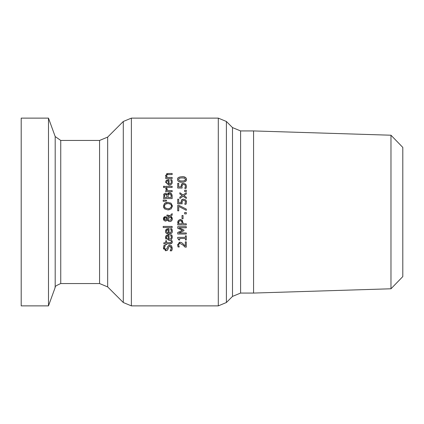 <?xml version="1.0" encoding="UTF-8"?>
<svg xmlns="http://www.w3.org/2000/svg" width="424" height="424" viewBox="0 0 424 424"><rect width="100%" height="100%" fill="white"/><g stroke="black" fill="none" stroke-linecap="round" stroke-linejoin="round"><path stroke-width="0.64" d="M181.795 183.841L182.702 183.369M182.548 184.721L181.928 186.337L182.14 188.039L177.714 188.039L177.714 183.327L178.721 183.327L178.721 186.931L181.011 186.931L181.499 184.159L183.571 183.279L185.908 184.334M183.64 184.445L182.325 184.933L182.044 185.452M186.337 187.382L185.993 188.394L184.774 188.394L185.484 186.125L184.965 184.885L183.566 184.445M184.774 188.309L185.018 187.89M181.928 186.337L182.14 188.039M181.011 186.931L180.963 186.152M185.235 187.382L185.484 186.125L184.965 184.885M185.638 184.037L186.481 186.147L185.993 188.394M172.277 236.587L172.308 237.159C171.736 239.735 170.628 240.816 168.975 240.403L165.54 237.424L166.256 235.559L169.054 234.843L169.054 239.3L170.755 238.749L171.312 237.732L171.291 236.497M171.969 235.474L172.308 237.159C171.768 239.714 170.66 240.795 168.975 240.403M166.166 239.263L165.768 238.622M165.72 238.505L165.551 237.732M165.604 236.746L165.89 235.998M165.938 235.929L166.256 235.559M166.685 235.241L168.461 234.843M171.153 236.03L170.581 234.96L171.768 234.96L172.128 235.94M171.365 237.175L170.581 235.023M168.222 235.898L166.929 236.269L166.431 237.488L166.939 238.776L168.222 239.3L168.222 235.898L166.929 236.269L166.431 237.488M166.526 238.134L167.374 239.083M168.81 245.146L169.711 244.987L171.535 245.766L172.314 248.194M167.321 247.552L167.549 246.694L169.711 244.987L171.535 245.766M165.535 249.556L167.098 248.453L167.549 246.694M164.92 245.994L164.501 247.017M164.464 247.203L164.411 247.796L165.763 249.572M163.627 249.095L163.426 247.764M167.888 249.593L167.432 250.208L165.259 250.685M171.169 247.07L169.897 246.174L168.577 247.234L168.397 247.934M168.392 247.961L167.432 250.208L165.879 250.764L163.426 247.876L163.982 245.321L165.344 245.321L164.411 247.796M172.165 249.434L171.646 250.823L170.215 250.823L171.328 248.093L171.19 247.139M170.215 250.743L170.962 249.635M168.577 247.234L168.19 248.787M171.328 248.093L169.897 246.174M172.314 248.008L171.646 250.823M170.369 233.984L169.605 234.154M172.271 230.338L172.308 230.948C172.61 232.686 171.497 233.767 168.975 234.191C166.356 233.693 165.206 232.697 165.54 231.213L166.256 229.347L169.054 228.631L169.054 233.089L170.194 232.893M168.975 234.191C166.436 233.772 165.291 232.776 165.54 231.213M165.604 230.524L165.906 229.766M165.943 229.707L166.256 229.347M166.685 229.029L168.461 228.631M171.169 229.872L170.581 228.748L171.768 228.748L172.308 230.948M171.768 228.748L172.128 229.728M170.782 232.516L171.365 230.958L170.581 228.812M169.054 233.089L170.761 232.532L171.312 231.515L171.285 230.28M170.231 232.877L170.766 232.527M168.222 229.686L166.929 230.057L166.431 231.271L166.939 232.559L168.222 233.089L168.222 229.686L166.759 230.216M166.558 230.539L166.431 231.271L166.939 232.559L167.491 232.924M172.245 241.42L172.038 243.016L170.422 243.832M169.685 242.756L170.936 242.602L171.344 241.691L171.132 240.758L172.107 240.758L172.287 241.961L172.133 242.82L171.301 243.657L166.616 243.837L166.616 244.569L165.72 244.569L165.72 243.837L163.871 243.837L163.871 242.756L165.72 242.756L165.72 240.758L166.616 240.758L166.616 242.756L170.936 242.602L171.344 241.691L171.132 240.821M172.16 226.421L172.16 227.508L163.192 227.508L163.192 226.421L172.16 226.421M164.512 219.722L166.107 219.759L166.902 218.858L166.208 218L164.841 217.857M166.107 219.759L166.579 219.319M166.902 218.858L166.208 218L165.286 217.788L164.173 219.24M171.026 217.321L170.422 216.754L167.708 219.404L168.726 220.21M171.269 219.293L171.201 217.618M170.072 220.289L170.877 219.86M166.876 217.496L167.31 218.318L169.399 216.293L166.918 216.182L166.918 215.053L170.04 215.662L172.16 213.601L172.16 215.074L170.93 216.251L172.345 218.858L172.282 219.51L171.641 220.782L170.628 221.423M168.561 216.208L168.196 216.192M165.763 216.733L167.31 218.318M163.457 219.436L163.41 218.503M163.579 217.804L164.062 217.099M164.533 216.786L166.346 216.998M166.208 220.962L165.387 221.105L164.014 220.517L163.394 218.832L165.174 216.664M167.697 220.517L167.3 219.955L165.387 221.105L164.014 220.517M168.922 221.402L167.3 219.955M171.863 217.205L172.329 218.546M164.12 218.874L165.328 219.982M168.307 220.003L170.342 220.199L171.264 219.303L171.402 218.546L170.422 216.754L167.708 219.404M172.345 218.858L172.133 220.014L170.83 221.349L169.801 221.54L168.222 221.031M172.16 215.074L170.93 216.251M167.475 215.053L170.04 215.662M169.213 209.785L167.867 209.907L164.56 208.878L163.394 206.112L164.56 203.345L165.927 202.598M165.964 202.587L167.867 202.317L171.174 203.345L172.345 206.112L172.287 206.848M164.56 203.345L167.867 202.317M170.681 202.985L171.174 203.345M172.25 205.184L172.345 206.112L171.174 208.884L167.867 209.907M164.56 208.878L163.505 207.113M165.275 204.209L164.385 206.106L165.275 208.014L167.867 208.714L169.637 208.454L171.132 207.172L171.354 206.106C171.678 204.755 170.517 203.891 167.867 203.504L165.275 204.209L164.475 205.386M164.417 205.667L164.549 207.071M167.867 203.504L166.404 203.679M165.275 208.014L165.779 208.322M167.856 208.714L169.547 208.486M170.475 207.993L171.222 206.949M171.354 206.106L171.275 205.428M170.459 204.209L169.261 203.653M163.638 194.918L163.924 194.044L165.508 193.153L167.39 194.356L167.973 193.323L168.906 192.814M167.39 194.356L169.526 192.745L171.466 193.641L172.16 196.111L172.16 198.57L163.574 198.57L164.099 193.768M172.022 194.754L172.133 195.448M170.225 192.83L171.026 193.217M169.006 193.996L168.238 194.632L168.015 197.43L171.19 197.43L171.19 196.344M170.973 194.823L170.459 194.176M169.96 193.969L168.238 194.632M171.185 196.227L171.121 195.321M165.991 194.362L164.655 195.061M166.775 194.823L165.673 194.34L164.772 194.78L164.549 197.43L167.061 197.43L166.521 194.547M171.19 196.503L170.824 194.558L169.573 193.938M165.508 193.153L167.347 194.356M163.192 201.326L163.192 200.048L166.531 200.298L166.531 201.077L163.192 201.326M163.192 200.048L166.531 200.298M165.72 187.419L165.72 186.332L172.16 186.332L172.16 187.419L165.72 187.419M166.881 188.336L167.591 190.609L172.16 190.609L172.16 191.696L165.72 191.696L165.72 190.609L166.68 190.609L165.752 188.282L166.881 188.282L166.886 189.374M166.68 190.609L165.72 188.717M171.137 180.778L170.581 179.744L171.831 179.898M172.017 180.38L172.308 181.944L172.059 183.401L170.607 184.891L168.975 185.182L165.54 182.209L166.256 180.343L169.054 179.628L169.054 184.085L170.75 183.539L171.312 182.516L171.291 181.287M171.015 184.673L170.565 184.906M170.363 184.981L168.975 185.182M168.222 180.682L166.929 181.053L166.431 182.267L166.939 183.555L168.222 184.085L168.222 180.682L166.929 181.053L166.431 182.267L166.939 183.555M171.365 181.954L171.079 180.635M171.768 179.744L172.128 180.725M166.256 180.343L168.461 179.628M164.65 186.258L164.65 187.488L163.521 187.488L163.521 186.258L164.65 186.258M166.531 173.761L166.802 173.644M167.538 173.49L172.16 173.469L172.16 174.55L167.597 174.603M165.747 176.437L165.54 175.483L167.983 173.469M168.487 174.55L167.051 174.762L166.568 175.769L167.347 177.439L172.16 177.439L172.16 178.525L165.72 178.525L165.72 177.439L166.436 177.439L165.54 175.483M167.051 174.762L166.568 175.769L167.347 177.439M182.336 243.153L185.304 246.074L185.304 241.855L186.3 241.855L186.3 247.15L185.028 247.097M184.44 246.477L184.106 246.132M185.081 247.15L183.014 245.077L179.956 243.381L178.621 244.256M178.875 243.805L178.599 245.448M178.525 244.855L179.273 246.969L178.048 246.969L177.534 244.77L179.893 242.21L181.61 242.655L183.078 243.805M178.801 246.074L179.273 246.906M180.825 242.332L181.61 242.655M179.018 242.343L179.893 242.21M178.817 239.242L178.737 238.956M179.67 240.032L178.88 240.032L177.688 238.262L177.688 237.366L185.421 237.366L185.421 235.845L186.3 235.845L186.3 240.032L185.421 240.032L185.421 238.474L179.67 238.474L179.67 240.032M186.3 226.66L186.3 227.799L178.902 227.799L183.931 230.041L183.931 230.736L178.902 232.956L186.3 232.956L186.3 234.022L177.714 234.022L177.714 232.463L182.495 230.322L177.714 228.244L177.714 226.66L186.3 226.66M183.931 230.736L178.902 232.956M182.495 230.322L177.714 228.244M181.869 219.961L183.099 222.812L183.099 223.782L186.3 223.782L186.3 224.921L177.714 224.921L178.25 220.517L180.831 219.542M177.714 222.648L177.82 221.556M178.25 220.517L180.301 219.494L182.527 220.634M181.79 221.376L180.338 220.681L179.029 221.302L178.78 221.9M178.716 222.362L178.7 222.743M178.7 222.812L178.7 223.782L182.124 223.782L182.05 222.038M180.338 220.681L180.03 220.703M182.124 223.003L181.61 221.169L181.085 220.814M182.023 221.916L181.827 221.439M179.029 221.302L178.7 222.833M186.3 212.519L186.3 213.897L184.657 213.897L184.657 212.519L186.3 212.519M182.018 218.758L182.018 215.509L183.062 215.509L183.062 218.758L182.018 218.758M182.103 203.727L177.714 203.902L177.714 199.19L178.721 199.19L178.721 202.794L181.011 202.794L181.499 200.027L183.571 199.142L185.638 199.9L186.226 200.732M186.38 201.177L186.47 201.702M185.638 199.9L186.481 202.01L185.993 204.257L184.774 204.257L184.997 203.796M186.353 203.191L185.993 204.257M184.774 204.172L185.484 201.988L184.965 200.748L183.566 200.308L182.145 201.066M185.484 201.988L184.965 200.748M181.801 199.699L182.702 199.232M181.011 202.794L180.963 202.015M182.325 200.796L182.002 203.133M181.928 202.206L182.14 203.902M179.002 205.396L186.3 209.112L186.3 210.336L178.721 206.414L178.721 210.845L177.714 210.845L177.714 205.396L179.002 205.396L186.3 209.112M186.3 190.217L186.3 191.595L184.657 191.595L184.657 190.217L186.3 190.217M179.856 192.74L183.036 194.961L186.3 192.74L186.3 194.07L183.878 195.634L186.3 197.245L186.3 198.474L183.104 196.238L179.856 198.453L179.856 197.123L182.256 195.565L179.856 193.975L179.856 192.74L183.036 194.961L186.3 192.74M179.856 197.123L182.256 195.565M183.878 195.634L186.3 197.245M177.815 180.677L177.539 179.437C177.243 177.836 178.732 176.925 182.007 176.697L183.719 176.813L185.786 177.667L186.279 178.366L186.412 180.089M182.007 176.697C184.742 176.538 186.231 177.455 186.481 179.437C186.645 181.138 185.156 182.05 182.013 182.188L179.082 181.748M185.929 181.069L185.579 181.387M182.013 182.188C179.14 182.272 177.645 181.355 177.539 179.437M182.007 177.863L179.384 178.175L178.493 179.437L179.394 180.719L182.013 181.016L184.599 180.725L185.527 179.437L184.62 178.17L181.795 177.868M179.394 180.719L178.493 179.437L178.992 178.387M185.527 179.437L184.62 178.17M184.599 180.725L185.055 180.481M185.288 180.248L185.495 179.776M107.664 137.095L99.571 140.45L99.571 283.55L107.664 286.905L107.664 137.095L123.283 121.481L131.376 118.126L218.296 118.126L226.389 121.481L232.495 127.587L232.495 296.413L240.594 293.064L240.594 130.937L232.495 127.587M390.976 135.219L390.976 288.781L253.573 293.064L253.573 130.937L390.976 135.219L402.8 147.414L402.8 276.586L390.976 288.781M240.594 130.937L253.573 130.937M60.749 140.45L55.194 136.56L55.194 287.44C54.362 286.783 56.217 285.49 60.749 283.55L60.749 140.45L99.571 140.45M55.194 136.56L48.484 118.126L48.484 305.874L55.194 287.44M48.484 118.126L21.2 118.126L21.2 305.874L48.484 305.874M123.283 121.481L123.283 302.519L131.376 305.874L131.376 118.126M218.296 118.126L218.296 305.874L226.389 302.519L226.389 121.481M131.376 305.874L218.296 305.874M232.495 296.413L226.389 302.519M240.594 293.064L253.573 293.064M107.664 286.905L123.283 302.519M60.749 283.55L99.571 283.55"/></g></svg>
